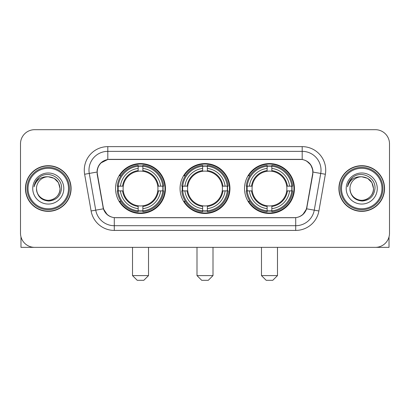 <?xml version="1.0" encoding="UTF-8"?>
<svg xmlns="http://www.w3.org/2000/svg" width="410" height="410" viewBox="0 0 410 410"><rect width="100%" height="100%" fill="white"/><g stroke="black" fill="none" stroke-linecap="round" stroke-linejoin="round"><path stroke-width="0.61" d="M180.057 188.528A24.943 24.943 0 0 0 205 213.472A24.943 24.943 0 0 0 229.943 188.528A24.943 24.943 0 0 0 205 163.58A24.943 24.943 0 0 0 180.057 188.528M244.534 188.528A24.943 24.943 0 0 0 269.483 213.472A24.943 24.943 0 0 0 294.426 188.528A24.943 24.943 0 0 0 269.483 163.58A24.943 24.943 0 0 0 244.534 188.528M115.574 188.528A24.943 24.943 0 0 0 140.517 213.472A24.943 24.943 0 0 0 165.466 188.528A24.943 24.943 0 0 0 140.517 163.58A24.943 24.943 0 0 0 115.574 188.528M97.216 172.051A12.71 12.71 0 0 0 97.411 174.26L103.223 207.209A12.71 12.71 0 0 0 115.738 217.71L294.262 217.71A12.71 12.71 0 0 0 306.777 207.209L312.589 174.26A12.71 12.71 0 0 0 300.074 159.346L109.926 159.346A12.71 12.71 0 0 0 97.216 172.051M117.813 190.881A22.827 22.827 0 0 1 117.813 186.176M246.774 190.881A22.827 22.827 0 0 1 246.774 186.176M182.296 190.881A22.827 22.827 0 0 1 182.296 186.176M25.44 188.528A22.827 22.827 0 0 0 48.267 211.355A22.827 22.827 0 0 0 71.094 188.528A22.827 22.827 0 0 0 48.267 165.701A22.827 22.827 0 0 0 25.44 188.528M338.906 188.528A22.827 22.827 0 0 0 361.733 211.355A22.827 22.827 0 0 0 384.559 188.528A22.827 22.827 0 0 0 361.733 165.701A22.827 22.827 0 0 0 338.906 188.528M97.124 170.171C98.344 164.282 101.905 160.72 107.809 159.485L302.19 159.485C308.089 160.715 311.651 164.277 312.876 170.171L312.825 174.26L306.624 208.808C304.768 213.923 301.13 216.875 295.718 217.648L114.282 217.648C108.881 216.885 105.247 213.933 103.376 208.808L97.175 174.26L97.124 170.171M100.732 163.036L107.809 159.485L107.809 151.346L302.19 151.346A18.824 18.824 0 0 1 320.733 173.44L314.26 210.151A18.824 18.824 0 0 1 295.718 225.71L114.282 225.71A18.824 18.824 0 0 1 95.74 210.151L89.267 173.44A18.824 18.824 0 0 1 107.809 151.346L107.809 146.636L302.19 146.636L302.19 159.485M306.665 161.048L310.816 164.912L312.876 170.171L313.02 172.082L325.366 174.255L318.893 210.971A23.534 23.534 0 0 1 295.718 230.415L114.282 230.415A23.534 23.534 0 0 1 91.107 210.971L84.634 174.255A23.534 23.534 0 0 1 107.809 146.636M115.502 217.71L114.282 217.648L114.282 230.415M295.718 230.415L295.718 217.648L294.498 217.71M318.893 210.971L306.624 208.808L302.826 214.599M107.256 214.671L103.376 208.808L91.107 210.971M307.013 207.209L306.936 207.609M103.064 207.609L102.987 207.209M84.634 174.255L96.98 172.051M389.5 143.813A14.119 14.119 0 0 0 375.381 129.693L34.619 129.693A14.119 14.119 0 0 0 20.5 143.813L20.5 233.239A14.119 14.119 0 0 0 34.619 247.358L375.381 247.358A14.119 14.119 0 0 0 389.5 233.239L389.5 143.813L389.5 233.239M20.5 143.813L20.5 233.239M375.381 129.693L34.619 129.693M34.619 247.358L375.381 247.358M20.971 236.857L20.971 247.358L75.568 247.358M68.506 188.528A20.239 20.239 0 0 0 48.267 168.29A20.239 20.239 0 0 0 28.029 188.528A20.239 20.239 0 0 0 48.267 208.767A20.239 20.239 0 0 0 68.506 188.528M69.449 188.528A21.182 21.182 0 0 0 48.267 167.347A21.182 21.182 0 0 0 27.091 188.528A21.182 21.182 0 0 0 48.267 209.705A21.182 21.182 0 0 0 69.449 188.528M70.863 188.528A22.591 22.591 0 0 0 48.267 165.937A22.591 22.591 0 0 0 25.676 188.528A22.591 22.591 0 0 0 48.267 211.119A22.591 22.591 0 0 0 70.863 188.528M60.034 188.528C59.337 181.379 55.417 177.458 48.267 176.761L54.151 178.335L58.461 182.645L60.034 188.528L58.461 182.645L54.151 178.335L48.267 176.761L54.151 178.335L58.461 182.645L60.034 188.528L58.461 182.645L54.151 178.335L48.267 176.761L54.151 178.335L58.461 182.645L60.034 188.528C60.439 197.225 49.718 203.416 42.384 198.717C38.622 196.359 36.659 192.961 36.5 188.528C37.064 196.2 41.184 200.372 48.867 201.043C56.401 200.234 60.624 196.062 61.52 188.528C62.397 177.32 47.709 170.196 39.247 177.412C36.295 179.882 34.568 183.014 34.056 186.816C36.28 179.805 41.015 176.454 48.267 176.761L54.151 178.335L58.461 182.645L60.034 188.528C60.439 197.225 49.718 203.416 42.384 198.717C38.622 196.359 36.659 192.961 36.5 188.528C36.1 197.225 46.817 203.416 54.151 198.717C57.918 196.359 59.875 192.961 60.034 188.528C59.875 192.961 57.918 196.359 54.151 198.717C46.817 203.416 36.1 197.225 36.5 188.528C36.659 192.961 38.622 196.359 42.384 198.717C49.718 203.416 60.439 197.225 60.034 188.528C60.439 197.225 49.718 203.416 42.384 198.717C38.622 196.359 36.659 192.961 36.5 188.528C36.659 192.961 38.622 196.359 42.384 198.717C49.718 203.416 60.439 197.225 60.034 188.528C59.875 192.961 57.918 196.359 54.151 198.717C46.817 203.416 36.1 197.225 36.5 188.528C36.1 197.225 46.817 203.416 54.151 198.717C57.918 196.359 59.875 192.961 60.034 188.528C59.875 192.961 57.918 196.359 54.151 198.717C46.817 203.416 36.1 197.225 36.5 188.528C36.659 192.961 38.622 196.359 42.384 198.717C49.718 203.416 60.439 197.225 60.034 188.528C59.875 192.961 57.918 196.359 54.151 198.717C46.817 203.416 36.1 197.225 36.5 188.528C36.659 192.961 38.622 196.359 42.384 198.717C49.718 203.416 60.439 197.225 60.034 188.528C60.439 197.225 49.718 203.416 42.384 198.717C38.622 196.359 36.659 192.961 36.5 188.528A11.767 11.767 0 0 1 48.267 176.761L54.151 178.335L58.461 182.645L60.034 188.528C60.506 197.661 48.764 203.729 41.6 198.22M32.739 188.528A15.534 15.534 0 0 0 48.267 204.057A15.534 15.534 0 0 0 63.801 188.528A15.534 15.534 0 0 0 48.267 172.994A15.534 15.534 0 0 0 32.739 188.528M39.242 177.417L35.772 181.543M35.557 181.943L35.87 181.374L35.557 181.943M143.813 280.307L137.227 280.307L132.517 275.602L148.522 275.602L143.813 280.307M142.875 210.807L142.875 211.755A23.344 23.344 0 0 0 163.744 190.881L162.801 190.881A22.401 22.401 0 0 1 142.875 210.807L142.875 208.628A20.239 20.239 0 0 0 160.623 190.881L157.773 190.881A17.415 17.415 0 0 0 142.875 171.272L142.875 166.245A22.401 22.401 0 0 1 162.801 186.176L163.744 186.176A23.344 23.344 0 0 0 142.875 165.302L142.875 166.245M118.239 190.881L117.291 190.881A23.344 23.344 0 0 0 138.165 211.755L138.165 210.807A22.401 22.401 0 0 1 118.239 190.881L120.417 190.881A20.239 20.239 0 0 0 138.165 208.628L138.165 205.784A17.415 17.415 0 0 0 157.773 190.881L158.47 190.881A18.101 18.101 0 0 1 142.875 206.476L142.875 208.628M138.165 166.245L138.165 165.302A23.344 23.344 0 0 0 117.291 186.176L118.239 186.176A22.401 22.401 0 0 1 138.165 166.245L138.165 168.428A20.239 20.239 0 0 0 120.417 186.176L123.266 186.176A17.415 17.415 0 0 0 138.165 205.784L138.165 206.476A18.101 18.101 0 0 1 122.569 190.881L120.417 190.881M118.285 190.881A22.355 22.355 0 0 1 118.285 186.176M142.875 166.296A22.355 22.355 0 0 0 138.165 166.296M162.749 186.176A22.355 22.355 0 0 1 162.749 190.881M162.801 186.176L160.623 186.176A20.239 20.239 0 0 0 142.875 168.428M160.623 190.881L162.801 190.881M138.165 208.628L138.165 210.807M157.773 186.176L160.623 186.176M142.875 205.81L142.875 206.476M138.165 205.784A17.415 17.415 0 0 1 123.266 190.881L122.569 190.881M142.875 210.76A22.355 22.355 0 0 1 138.165 210.76M120.417 186.176L118.239 186.176M138.165 171.242L138.165 168.428M142.875 171.272A17.415 17.415 0 0 0 123.266 186.176L122.569 186.176A18.101 18.101 0 0 1 138.165 170.575M142.875 171.242L142.875 170.575A18.101 18.101 0 0 1 158.47 186.176M120.935 175.818L119.602 175.818A24.477 24.477 0 0 1 164.994 188.528A24.477 24.477 0 0 1 119.602 201.233L120.935 201.233M208.295 280.307L201.705 280.307L197 275.602L213 275.602L208.295 280.307M207.352 210.807L207.352 211.755A23.344 23.344 0 0 0 228.226 190.881L227.278 190.881A22.401 22.401 0 0 1 207.352 210.807L207.352 208.628A20.239 20.239 0 0 0 225.1 190.881L222.256 190.881A17.415 17.415 0 0 0 207.352 171.272L207.352 166.245A22.401 22.401 0 0 1 227.278 186.176L228.226 186.176A23.344 23.344 0 0 0 207.352 165.302L207.352 166.245M182.722 190.881L181.773 190.881A23.344 23.344 0 0 0 202.648 211.755L202.648 210.807A22.401 22.401 0 0 1 182.722 190.881L184.9 190.881A20.239 20.239 0 0 0 202.648 208.628L202.648 205.784A17.415 17.415 0 0 0 222.256 190.881L222.948 190.881A18.101 18.101 0 0 1 207.352 206.476L207.352 208.628M202.648 166.245L202.648 165.302A23.344 23.344 0 0 0 181.773 186.176L182.722 186.176A22.401 22.401 0 0 1 202.648 166.245L202.648 168.428A20.239 20.239 0 0 0 184.9 186.176L187.744 186.176A17.415 17.415 0 0 0 202.648 205.784L202.648 206.476A18.101 18.101 0 0 1 187.052 190.881L184.9 190.881M182.768 190.881A22.355 22.355 0 0 1 182.768 186.176M207.352 166.296A22.355 22.355 0 0 0 202.648 166.296M227.232 186.176A22.355 22.355 0 0 1 227.232 190.881M227.278 186.176L225.1 186.176A20.239 20.239 0 0 0 207.352 168.428M225.1 190.881L227.278 190.881M202.648 208.628L202.648 210.807M222.256 186.176L225.1 186.176M207.352 205.81L207.352 206.476M202.648 205.784A17.415 17.415 0 0 1 187.744 190.881L187.052 190.881M207.352 210.76A22.355 22.355 0 0 1 202.648 210.76M184.9 186.176L182.722 186.176M202.648 171.242L202.648 168.428M207.352 171.272A17.415 17.415 0 0 0 187.744 186.176L187.052 186.176A18.101 18.101 0 0 1 202.648 170.575M207.352 171.242L207.352 170.575A18.101 18.101 0 0 1 222.948 186.176M185.417 175.818L184.085 175.818A24.477 24.477 0 0 1 229.477 188.528A24.477 24.477 0 0 1 184.085 201.233L185.417 201.233M272.773 280.307L266.187 280.307L261.477 275.602L277.483 275.602L272.773 280.307M271.835 210.807L271.835 211.755A23.344 23.344 0 0 0 292.709 190.881L291.761 190.881A22.401 22.401 0 0 1 271.835 210.807L271.835 208.628A20.239 20.239 0 0 0 289.583 190.881L286.733 190.881A17.415 17.415 0 0 0 271.835 171.272L271.835 166.245A22.401 22.401 0 0 1 291.761 186.176L292.709 186.176A23.344 23.344 0 0 0 271.835 165.302L271.835 166.245M247.199 190.881L246.256 190.881A23.344 23.344 0 0 0 267.125 211.755L267.125 210.807A22.401 22.401 0 0 1 247.199 190.881L249.377 190.881A20.239 20.239 0 0 0 267.125 208.628L267.125 205.784A17.415 17.415 0 0 0 286.733 190.881L287.43 190.881A18.101 18.101 0 0 1 271.835 206.476L271.835 208.628M267.125 166.245L267.125 165.302A23.344 23.344 0 0 0 246.256 186.176L247.199 186.176A22.401 22.401 0 0 1 267.125 166.245L267.125 168.428A20.239 20.239 0 0 0 249.377 186.176L252.227 186.176A17.415 17.415 0 0 0 267.125 205.784L267.125 206.476A18.101 18.101 0 0 1 251.53 190.881L249.377 190.881M247.25 190.881A22.355 22.355 0 0 1 247.25 186.176M271.835 166.296A22.355 22.355 0 0 0 267.125 166.296M291.715 186.176A22.355 22.355 0 0 1 291.715 190.881M291.761 186.176L289.583 186.176A20.239 20.239 0 0 0 271.835 168.428M289.583 190.881L291.761 190.881M267.125 208.628L267.125 210.807M286.733 186.176L289.583 186.176M271.835 205.81L271.835 206.476M267.125 205.784A17.415 17.415 0 0 1 252.227 190.881L251.53 190.881M271.835 210.76A22.355 22.355 0 0 1 267.125 210.76M249.377 186.176L247.199 186.176M267.125 171.242L267.125 168.428M271.835 171.272A17.415 17.415 0 0 0 252.227 186.176L251.53 186.176A18.101 18.101 0 0 1 267.125 170.575M271.835 171.242L271.835 170.575A18.101 18.101 0 0 1 287.43 186.176M249.9 175.818L248.562 175.818A24.477 24.477 0 0 1 293.955 188.528A24.477 24.477 0 0 1 248.562 201.233L249.9 201.233M389.029 236.857L389.029 247.358L334.432 247.358M381.971 188.528A20.239 20.239 0 0 0 361.733 168.29A20.239 20.239 0 0 0 341.494 188.528A20.239 20.239 0 0 0 361.733 208.767A20.239 20.239 0 0 0 381.971 188.528M382.909 188.528A21.182 21.182 0 0 0 361.733 167.347A21.182 21.182 0 0 0 340.551 188.528A21.182 21.182 0 0 0 361.733 209.705A21.182 21.182 0 0 0 382.909 188.528M384.324 188.528A22.591 22.591 0 0 0 361.733 165.937A22.591 22.591 0 0 0 339.137 188.528A22.591 22.591 0 0 0 361.733 211.119A22.591 22.591 0 0 0 384.324 188.528M349.966 188.528A11.767 11.767 0 0 1 361.733 176.761L367.616 178.335L371.921 182.645L373.5 188.528L371.921 182.645L367.616 178.335L361.733 176.761L367.616 178.335L371.921 182.645L373.5 188.528L371.921 182.645L367.616 178.335L361.733 176.761L367.616 178.335L371.921 182.645L373.5 188.528L371.921 182.645L367.616 178.335L361.733 176.761L367.616 178.335L371.921 182.645L373.5 188.528C373.899 197.225 363.183 203.416 355.849 198.717C352.082 196.359 350.125 192.961 349.966 188.528C350.529 196.2 354.65 200.372 362.327 201.043C369.866 200.234 374.084 196.062 374.986 188.528C375.857 177.32 361.174 170.196 352.708 177.412C349.756 179.882 348.029 183.014 347.521 186.816C349.74 179.805 354.476 176.454 361.733 176.761L367.616 178.335L371.921 182.645L373.5 188.528C373.899 197.225 363.183 203.416 355.849 198.717C352.082 196.359 350.125 192.961 349.966 188.528C350.125 192.961 352.082 196.359 355.849 198.717C363.183 203.416 373.899 197.225 373.5 188.528C373.899 197.225 363.183 203.416 355.849 198.717C352.082 196.359 350.125 192.961 349.966 188.528C350.125 192.961 352.082 196.359 355.849 198.717C363.183 203.416 373.899 197.225 373.5 188.528C373.341 192.961 371.378 196.359 367.616 198.717C360.282 203.416 349.561 197.225 349.966 188.528C349.561 197.225 360.282 203.416 367.616 198.717C371.378 196.359 373.341 192.961 373.5 188.528C373.899 197.225 363.183 203.416 355.849 198.717C352.082 196.359 350.125 192.961 349.966 188.528C349.561 197.225 360.282 203.416 367.616 198.717C371.378 196.359 373.341 192.961 373.5 188.528C373.899 197.225 363.183 203.416 355.849 198.717C352.082 196.359 350.125 192.961 349.966 188.528C350.125 192.961 352.082 196.359 355.849 198.717C363.183 203.416 373.899 197.225 373.5 188.528C373.971 197.661 362.225 203.729 355.06 198.22M361.733 176.761C368.877 177.458 372.798 181.379 373.5 188.528M346.199 188.528A15.534 15.534 0 0 0 361.733 204.057A15.534 15.534 0 0 0 377.261 188.528A15.534 15.534 0 0 0 361.733 172.994A15.534 15.534 0 0 0 346.199 188.528M352.702 177.417L349.233 181.543M349.023 181.943L349.33 181.374M302.19 146.636A23.534 23.534 0 0 1 325.366 174.255M89.267 173.44A18.824 18.824 0 0 1 88.98 170.171M142.875 205.784A17.415 17.415 0 0 0 157.773 190.881M138.165 210.971A22.565 22.565 0 0 0 142.875 210.971M162.965 190.881A22.565 22.565 0 0 0 162.965 186.176M142.875 166.081A22.565 22.565 0 0 0 138.165 166.081M207.352 205.784A17.415 17.415 0 0 0 222.256 190.881M202.648 210.971A22.565 22.565 0 0 0 207.352 210.971M227.442 190.881A22.565 22.565 0 0 0 227.442 186.176M207.352 166.081A22.565 22.565 0 0 0 202.648 166.081M271.835 205.784A17.415 17.415 0 0 0 286.733 190.881M267.125 210.971A22.565 22.565 0 0 0 271.835 210.971M291.925 190.881A22.565 22.565 0 0 0 291.925 186.176M271.835 166.081A22.565 22.565 0 0 0 267.125 166.081M148.522 247.358L148.522 275.602M132.517 247.358L132.517 275.602M213 247.358L213 275.602M197 247.358L197 275.602M277.483 247.358L277.483 275.602M261.477 247.358L261.477 275.602"/></g></svg>
